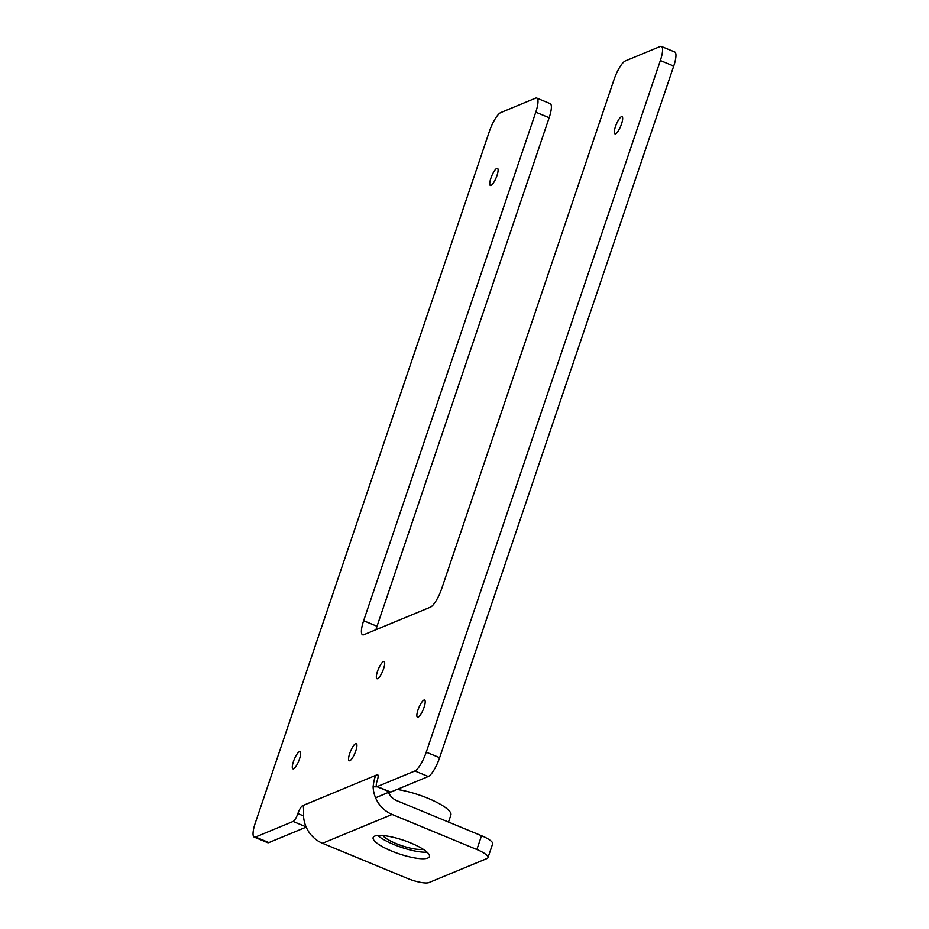 <?xml version="1.0" encoding="UTF-8"?>
<svg xmlns="http://www.w3.org/2000/svg" width="929" height="929" viewBox="0 0 929 929"><rect width="100%" height="100%" fill="white"/><g stroke="black" fill="none" stroke-linecap="round" stroke-linejoin="round"><path stroke-width="1.39" d="M390.691 792.1A7.49 1.928 112.5 0 1 390.157 792.135L376.768 786.596A7.49 1.928 -67.5 0 0 377.302 786.561L390.691 792.1L428.269 776.516A17.848 4.587 112.5 0 0 439.614 757.704L673.722 66.075A17.848 4.587 112.5 0 0 674.744 51.989L661.367 46.45A17.848 4.587 -67.5 0 0 660.101 46.531L625.298 60.954A17.848 4.587 -67.5 0 0 613.953 79.766L441.809 588.324A17.848 4.587 112.5 0 1 430.464 607.136L363.878 634.728A17.848 4.587 112.5 0 1 362.612 634.821A17.848 4.587 112.5 0 1 363.634 620.735L535.778 112.177A17.848 4.587 -67.5 0 0 536.799 98.091A17.848 4.587 -67.5 0 0 535.534 98.172L500.731 112.595A17.848 4.587 -67.5 0 0 489.386 131.407L255.278 823.048A17.848 4.587 -67.5 0 0 254.256 837.134A17.848 4.587 -67.5 0 0 255.521 837.041L268.899 842.58A17.848 4.587 112.5 0 1 267.633 842.661L254.256 837.134M536.799 98.091L550.177 103.63A17.848 4.587 112.5 0 1 549.155 117.716L377.023 626.274A17.848 4.587 -67.5 0 0 375.966 629.723M306.198 827.124L268.899 842.58M376.768 786.596A7.49 1.928 -67.5 0 1 377.197 780.685A7.49 1.928 -67.5 0 0 377.627 774.763A7.49 1.928 -67.5 0 0 377.093 774.798C375.374 774.96 374.05 778.955 373.11 786.805L377.302 786.817M476.867 849.512L392.096 814.443L322.514 843.288L407.285 878.358A17.848 4.285 -161.3 0 0 429.012 882.55L487.005 858.512A17.848 4.285 -161.3 0 0 487.969 857.641A17.848 4.285 -161.3 0 0 476.867 849.512L481.536 835.728L396.764 800.659A14.992 14.028 -112.5 0 1 388.508 792.344A14.992 14.028 -112.5 0 1 388.101 791.287M306.071 826.833L293.099 821.468A7.49 1.928 -67.5 0 0 297.872 813.572A7.49 1.928 112.5 0 1 302.633 805.664L302.993 805.64M377.987 775.169L377.093 774.798L302.633 805.664C303.435 804.781 303.725 808.114 303.516 815.65A29.972 28.056 -112.5 0 0 305.989 826.647A29.972 28.056 -112.5 0 0 322.514 843.288M293.099 821.468L255.521 837.041M377.302 786.561L414.88 770.977A17.848 4.587 -67.5 0 0 426.237 752.176L660.345 60.536A17.848 4.587 -67.5 0 0 661.367 46.45M491.035 185.44A9.278 2.381 112.5 0 1 490.373 185.486A9.278 2.381 112.5 0 1 491.29 177.079A9.278 2.381 112.5 0 1 496.806 168.381A9.278 2.381 112.5 0 1 497.468 168.335A9.278 2.381 112.5 0 1 496.55 176.742A9.278 2.381 112.5 0 1 491.035 185.44M293.576 768.806A9.278 2.381 112.5 0 1 292.914 768.852A9.278 2.381 112.5 0 1 293.831 760.445A9.278 2.381 112.5 0 1 299.347 751.747A9.278 2.381 112.5 0 1 300.009 751.7A9.278 2.381 112.5 0 1 299.092 760.108A9.278 2.381 112.5 0 1 293.576 768.806M615.602 133.799A9.278 2.381 112.5 0 1 614.94 133.846A9.278 2.381 112.5 0 1 615.857 125.438A9.278 2.381 112.5 0 1 621.373 116.74A9.278 2.381 112.5 0 1 622.035 116.694A9.278 2.381 112.5 0 1 621.118 125.101A9.278 2.381 112.5 0 1 615.602 133.799M418.143 717.165A9.278 2.381 112.5 0 1 417.481 717.211A9.278 2.381 112.5 0 1 418.398 708.804A9.278 2.381 112.5 0 1 423.914 700.106A9.278 2.381 112.5 0 1 424.576 700.06A9.278 2.381 112.5 0 1 423.659 708.467A9.278 2.381 112.5 0 1 418.143 717.165M377.627 678.681A9.278 2.381 112.5 0 1 376.965 678.727A9.278 2.381 112.5 0 1 377.882 670.32A9.278 2.381 112.5 0 1 383.398 661.622A9.278 2.381 112.5 0 1 384.06 661.576A9.278 2.381 112.5 0 1 383.143 669.983A9.278 2.381 112.5 0 1 377.627 678.681M349.861 760.7A9.278 2.381 112.5 0 1 349.199 760.746A9.278 2.381 112.5 0 1 350.117 752.339A9.278 2.381 112.5 0 1 355.633 743.641A9.278 2.381 112.5 0 1 356.295 743.595A9.278 2.381 112.5 0 1 355.377 752.002A9.278 2.381 112.5 0 1 349.861 760.7M392.096 814.443A29.972 28.056 -112.5 0 1 375.583 797.802A29.972 28.056 -112.5 0 1 373.11 786.805M481.536 835.728A17.848 4.285 18.7 0 1 492.637 843.857L487.969 857.641M374.77 836.088A29.693 7.142 -161.3 0 0 373.156 837.54A29.693 7.142 -161.3 0 0 395.266 852.497A29.693 7.142 -161.3 0 0 427.804 858.036A29.693 7.142 -161.3 0 0 429.407 856.584A29.693 7.142 -161.3 0 0 407.308 841.628A29.693 7.142 -161.3 0 0 374.77 836.088M377.766 835.461A29.693 7.142 -161.3 0 0 401.212 847.294A29.693 7.142 -161.3 0 0 427.015 852.137M422.997 849.141A22.656 5.446 18.7 0 1 401.746 845.692A22.656 5.446 18.7 0 1 382.771 835.531M448.498 822.06L450.879 815.047A36.707 8.825 -161.3 0 0 433.948 800.949A36.707 8.825 -161.3 0 0 397.043 789.464M302.633 805.664L303.249 805.919M303.528 815.906L297.872 813.572M388.508 792.344L375.583 797.802M535.778 112.177L549.155 117.716M377.023 626.274L363.634 620.735M660.345 60.536L673.722 66.075M426.237 752.176L439.614 757.704M414.88 770.977L428.269 776.516"/></g></svg>
